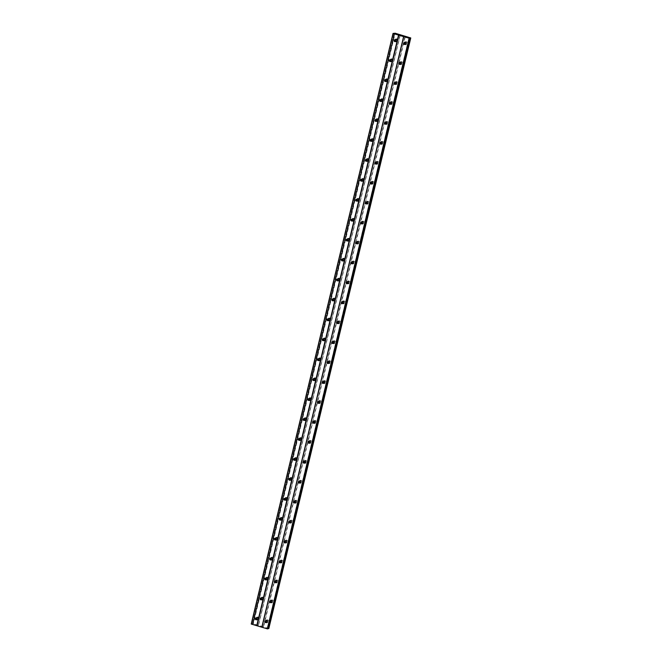 <?xml version="1.0" encoding="UTF-8"?>
<svg xmlns="http://www.w3.org/2000/svg" width="662" height="662" viewBox="0 0 662 662"><rect width="100%" height="100%" fill="white"/><g stroke="black" fill="none" stroke-linecap="round" stroke-linejoin="round"><path stroke-width="0.5" stroke-dasharray="3.31 2.48" d="M266.232 622.313A0.91 0.852 -104.3 0 0 267.299 621.701A0.91 0.852 -104.3 0 0 265.851 620.807M405.036 44.172A0.91 0.852 -104.3 0 0 406.104 43.56A0.91 0.852 -104.3 0 0 404.647 42.666M400.245 64.115A0.91 0.852 -104.3 0 0 401.313 63.494A0.91 0.852 -104.3 0 0 399.865 62.6M395.462 84.049A0.91 0.852 -104.3 0 0 396.53 83.429A0.91 0.852 -104.3 0 0 395.073 82.535M390.671 103.984A0.91 0.852 -104.3 0 0 391.738 103.363A0.91 0.852 -104.3 0 0 390.29 102.469M385.888 123.918A0.91 0.852 -104.3 0 0 386.956 123.297A0.91 0.852 -104.3 0 0 385.499 122.412M381.105 143.853A0.91 0.852 -104.3 0 0 382.173 143.24A0.91 0.852 -104.3 0 0 380.716 142.347M376.314 163.787A0.91 0.852 -104.3 0 0 377.381 163.175A0.91 0.852 -104.3 0 0 375.933 162.281M371.531 183.73A0.91 0.852 -104.3 0 0 372.598 183.109A0.91 0.852 -104.3 0 0 371.142 182.215M366.748 203.664A0.91 0.852 -104.3 0 0 367.807 203.044A0.91 0.852 -104.3 0 0 366.359 202.15M361.957 223.599A0.91 0.852 -104.3 0 0 363.024 222.978A0.91 0.852 -104.3 0 0 361.576 222.084M357.174 243.533A0.91 0.852 -104.3 0 0 358.241 242.913A0.91 0.852 -104.3 0 0 356.785 242.027M352.383 263.468A0.91 0.852 -104.3 0 0 353.45 262.855A0.91 0.852 -104.3 0 0 352.002 261.962M347.6 283.41A0.91 0.852 -104.3 0 0 348.667 282.79A0.91 0.852 -104.3 0 0 347.211 281.896M342.817 303.345A0.91 0.852 -104.3 0 0 343.884 302.724A0.91 0.852 -104.3 0 0 342.428 301.831M338.025 323.279A0.91 0.852 -104.3 0 0 339.093 322.659A0.91 0.852 -104.3 0 0 337.645 321.765M333.243 343.214A0.91 0.852 -104.3 0 0 334.31 342.593A0.91 0.852 -104.3 0 0 332.854 341.7M328.451 363.148A0.91 0.852 -104.3 0 0 329.519 362.536A0.91 0.852 -104.3 0 0 328.071 361.642M323.668 383.083A0.91 0.852 -104.3 0 0 324.736 382.471A0.91 0.852 -104.3 0 0 323.279 381.577M318.885 403.026A0.91 0.852 -104.3 0 0 319.953 402.405A0.91 0.852 -104.3 0 0 318.496 401.511M314.094 422.96A0.91 0.852 -104.3 0 0 315.162 422.339A0.91 0.852 -104.3 0 0 313.714 421.446M309.311 442.895A0.91 0.852 -104.3 0 0 310.379 442.274A0.91 0.852 -104.3 0 0 308.922 441.38M304.52 462.829A0.91 0.852 -104.3 0 0 305.587 462.208A0.91 0.852 -104.3 0 0 304.139 461.315M299.737 482.763A0.91 0.852 -104.3 0 0 300.805 482.151A0.91 0.852 -104.3 0 0 299.348 481.257M294.954 502.698A0.91 0.852 -104.3 0 0 296.022 502.086A0.91 0.852 -104.3 0 0 294.565 501.192M290.163 522.641A0.91 0.852 -104.3 0 0 291.23 522.02A0.91 0.852 -104.3 0 0 289.782 521.126M285.38 542.575A0.91 0.852 -104.3 0 0 286.447 541.955A0.91 0.852 -104.3 0 0 284.991 541.061M280.589 562.51A0.91 0.852 -104.3 0 0 281.656 561.889A0.91 0.852 -104.3 0 0 280.208 560.995M275.806 582.444A0.91 0.852 -104.3 0 0 276.873 581.824A0.91 0.852 -104.3 0 0 275.417 580.938M271.023 602.379A0.91 0.852 -104.3 0 0 272.09 601.766A0.91 0.852 -104.3 0 0 270.634 600.873M256.409 618.018A1.432 1.341 75.7 0 1 257.361 617.05A1.432 1.341 75.7 0 1 259.024 618.829A1.432 1.341 75.7 0 1 256.773 619.425M258.254 619.02A1.432 1.341 75.7 0 1 257.303 620.021A1.432 1.341 75.7 0 1 255.64 618.25A1.432 1.341 75.7 0 1 256.591 617.249A1.432 1.341 75.7 0 1 258.254 619.02M395.214 39.877A1.432 1.341 75.7 0 1 396.157 38.909A1.432 1.341 75.7 0 1 397.821 40.688A1.432 1.341 75.7 0 1 395.57 41.284M397.051 40.879A1.432 1.341 75.7 0 1 396.099 41.88A1.432 1.341 75.7 0 1 394.436 40.109A1.432 1.341 75.7 0 1 395.388 39.108A1.432 1.341 75.7 0 1 397.051 40.879M390.423 59.82A1.432 1.341 75.7 0 1 391.374 58.852A1.432 1.341 75.7 0 1 393.038 60.623A1.432 1.341 75.7 0 1 390.787 61.227M392.268 60.813A1.432 1.341 75.7 0 1 391.316 61.814A1.432 1.341 75.7 0 1 389.653 60.043A1.432 1.341 75.7 0 1 390.605 59.042A1.432 1.341 75.7 0 1 392.268 60.813M385.64 79.754A1.432 1.341 75.7 0 1 386.591 78.786A1.432 1.341 75.7 0 1 388.255 80.557A1.432 1.341 75.7 0 1 385.996 81.161M387.485 80.756A1.432 1.341 75.7 0 1 386.525 81.749A1.432 1.341 75.7 0 1 384.862 79.978A1.432 1.341 75.7 0 1 385.822 78.977A1.432 1.341 75.7 0 1 387.485 80.756M380.857 99.689A1.432 1.341 75.7 0 1 381.8 98.721A1.432 1.341 75.7 0 1 383.464 100.492A1.432 1.341 75.7 0 1 381.213 101.096M382.694 100.69A1.432 1.341 75.7 0 1 381.742 101.683A1.432 1.341 75.7 0 1 380.079 99.912A1.432 1.341 75.7 0 1 381.031 98.919A1.432 1.341 75.7 0 1 382.694 100.69M376.066 119.623A1.432 1.341 75.7 0 1 377.017 118.655A1.432 1.341 75.7 0 1 378.681 120.426A1.432 1.341 75.7 0 1 376.43 121.03M377.911 120.625A1.432 1.341 75.7 0 1 376.951 121.618A1.432 1.341 75.7 0 1 375.288 119.847A1.432 1.341 75.7 0 1 376.248 118.854A1.432 1.341 75.7 0 1 377.911 120.625M371.283 139.558A1.432 1.341 75.7 0 1 372.226 138.59A1.432 1.341 75.7 0 1 373.889 140.361A1.432 1.341 75.7 0 1 371.639 140.965M373.12 140.559A1.432 1.341 75.7 0 1 372.168 141.56A1.432 1.341 75.7 0 1 370.505 139.781A1.432 1.341 75.7 0 1 371.465 138.788A1.432 1.341 75.7 0 1 373.12 140.559M366.491 159.492A1.432 1.341 75.7 0 1 367.443 158.524A1.432 1.341 75.7 0 1 369.106 160.303A1.432 1.341 75.7 0 1 366.856 160.899M368.337 160.494A1.432 1.341 75.7 0 1 367.385 161.495A1.432 1.341 75.7 0 1 365.722 159.724A1.432 1.341 75.7 0 1 366.674 158.723A1.432 1.341 75.7 0 1 368.337 160.494M361.709 179.435A1.432 1.341 75.7 0 1 362.66 178.467A1.432 1.341 75.7 0 1 364.323 180.238A1.432 1.341 75.7 0 1 362.064 180.842M363.554 180.428A1.432 1.341 75.7 0 1 362.594 181.429A1.432 1.341 75.7 0 1 360.931 179.659A1.432 1.341 75.7 0 1 361.891 178.657A1.432 1.341 75.7 0 1 363.554 180.428M356.926 199.37A1.432 1.341 75.7 0 1 357.869 198.401A1.432 1.341 75.7 0 1 359.532 200.172A1.432 1.341 75.7 0 1 357.281 200.776M358.763 200.371A1.432 1.341 75.7 0 1 357.811 201.364A1.432 1.341 75.7 0 1 356.148 199.593A1.432 1.341 75.7 0 1 357.099 198.592A1.432 1.341 75.7 0 1 358.763 200.371M352.134 219.304A1.432 1.341 75.7 0 1 353.086 218.336A1.432 1.341 75.7 0 1 354.749 220.107A1.432 1.341 75.7 0 1 352.498 220.711M353.98 220.305A1.432 1.341 75.7 0 1 353.02 221.298A1.432 1.341 75.7 0 1 351.357 219.527A1.432 1.341 75.7 0 1 352.316 218.534A1.432 1.341 75.7 0 1 353.98 220.305M347.351 239.239A1.432 1.341 75.7 0 1 348.295 238.27A1.432 1.341 75.7 0 1 349.958 240.041A1.432 1.341 75.7 0 1 347.707 240.645M349.197 240.24A1.432 1.341 75.7 0 1 348.237 241.241A1.432 1.341 75.7 0 1 346.574 239.462A1.432 1.341 75.7 0 1 347.533 238.469A1.432 1.341 75.7 0 1 349.197 240.24M342.56 259.173A1.432 1.341 75.7 0 1 343.512 258.205A1.432 1.341 75.7 0 1 345.175 259.976A1.432 1.341 75.7 0 1 342.924 260.58M344.406 260.174A1.432 1.341 75.7 0 1 343.454 261.176A1.432 1.341 75.7 0 1 341.791 259.405A1.432 1.341 75.7 0 1 342.742 258.403A1.432 1.341 75.7 0 1 344.406 260.174M337.777 279.107A1.432 1.341 75.7 0 1 338.729 278.139A1.432 1.341 75.7 0 1 340.392 279.918A1.432 1.341 75.7 0 1 338.133 280.514M339.623 280.109A1.432 1.341 75.7 0 1 338.663 281.11A1.432 1.341 75.7 0 1 336.999 279.339A1.432 1.341 75.7 0 1 337.959 278.338A1.432 1.341 75.7 0 1 339.623 280.109M332.994 299.05A1.432 1.341 75.7 0 1 333.938 298.082A1.432 1.341 75.7 0 1 335.601 299.853A1.432 1.341 75.7 0 1 333.35 300.457M334.831 300.052A1.432 1.341 75.7 0 1 333.88 301.045A1.432 1.341 75.7 0 1 332.216 299.274A1.432 1.341 75.7 0 1 333.168 298.272A1.432 1.341 75.7 0 1 334.831 300.052M328.203 318.985A1.432 1.341 75.7 0 1 329.155 318.017A1.432 1.341 75.7 0 1 330.818 319.787A1.432 1.341 75.7 0 1 328.567 320.391M330.048 319.986A1.432 1.341 75.7 0 1 329.088 320.979A1.432 1.341 75.7 0 1 327.433 319.208A1.432 1.341 75.7 0 1 328.385 318.207A1.432 1.341 75.7 0 1 330.048 319.986M323.42 338.919A1.432 1.341 75.7 0 1 324.363 337.951A1.432 1.341 75.7 0 1 326.027 339.722A1.432 1.341 75.7 0 1 323.776 340.326M325.265 339.92A1.432 1.341 75.7 0 1 324.306 340.913A1.432 1.341 75.7 0 1 322.642 339.143A1.432 1.341 75.7 0 1 323.602 338.15A1.432 1.341 75.7 0 1 325.265 339.92M318.629 358.854A1.432 1.341 75.7 0 1 319.58 357.885A1.432 1.341 75.7 0 1 321.244 359.656A1.432 1.341 75.7 0 1 318.993 360.26M320.474 359.855A1.432 1.341 75.7 0 1 319.523 360.856A1.432 1.341 75.7 0 1 317.859 359.077A1.432 1.341 75.7 0 1 318.811 358.084A1.432 1.341 75.7 0 1 320.474 359.855M313.846 378.788A1.432 1.341 75.7 0 1 314.798 377.82A1.432 1.341 75.7 0 1 316.461 379.591A1.432 1.341 75.7 0 1 314.202 380.195M315.691 379.789A1.432 1.341 75.7 0 1 314.731 380.791A1.432 1.341 75.7 0 1 313.068 379.02A1.432 1.341 75.7 0 1 314.028 378.019A1.432 1.341 75.7 0 1 315.691 379.789M309.063 398.723A1.432 1.341 75.7 0 1 310.006 397.754A1.432 1.341 75.7 0 1 311.67 399.534A1.432 1.341 75.7 0 1 309.419 400.129M310.9 399.724A1.432 1.341 75.7 0 1 309.948 400.725A1.432 1.341 75.7 0 1 308.285 398.954A1.432 1.341 75.7 0 1 309.237 397.953A1.432 1.341 75.7 0 1 310.9 399.724M304.272 418.665A1.432 1.341 75.7 0 1 305.223 417.697A1.432 1.341 75.7 0 1 306.887 419.468A1.432 1.341 75.7 0 1 304.636 420.072M306.117 419.667A1.432 1.341 75.7 0 1 305.165 420.66A1.432 1.341 75.7 0 1 303.502 418.889A1.432 1.341 75.7 0 1 304.454 417.887A1.432 1.341 75.7 0 1 306.117 419.667M299.489 438.6A1.432 1.341 75.7 0 1 300.44 437.632A1.432 1.341 75.7 0 1 302.095 439.403A1.432 1.341 75.7 0 1 299.845 440.007M301.334 439.601A1.432 1.341 75.7 0 1 300.374 440.594A1.432 1.341 75.7 0 1 298.711 438.823A1.432 1.341 75.7 0 1 299.671 437.83A1.432 1.341 75.7 0 1 301.334 439.601M294.706 458.534A1.432 1.341 75.7 0 1 295.649 457.566A1.432 1.341 75.7 0 1 297.312 459.337A1.432 1.341 75.7 0 1 295.062 459.941M296.543 459.536A1.432 1.341 75.7 0 1 295.591 460.529A1.432 1.341 75.7 0 1 293.928 458.758A1.432 1.341 75.7 0 1 294.88 457.765A1.432 1.341 75.7 0 1 296.543 459.536M289.915 478.469A1.432 1.341 75.7 0 1 290.866 477.501A1.432 1.341 75.7 0 1 292.53 479.271A1.432 1.341 75.7 0 1 290.279 479.876M291.76 479.47A1.432 1.341 75.7 0 1 290.8 480.471A1.432 1.341 75.7 0 1 289.137 478.692A1.432 1.341 75.7 0 1 290.097 477.699A1.432 1.341 75.7 0 1 291.76 479.47M285.132 498.403A1.432 1.341 75.7 0 1 286.075 497.435A1.432 1.341 75.7 0 1 287.738 499.214A1.432 1.341 75.7 0 1 285.488 499.81M286.969 499.405A1.432 1.341 75.7 0 1 286.017 500.406A1.432 1.341 75.7 0 1 284.354 498.635A1.432 1.341 75.7 0 1 285.305 497.634A1.432 1.341 75.7 0 1 286.969 499.405M280.34 518.346A1.432 1.341 75.7 0 1 281.292 517.378A1.432 1.341 75.7 0 1 282.955 519.149A1.432 1.341 75.7 0 1 280.705 519.753M282.186 519.339A1.432 1.341 75.7 0 1 281.234 520.34A1.432 1.341 75.7 0 1 279.571 518.569A1.432 1.341 75.7 0 1 280.522 517.568A1.432 1.341 75.7 0 1 282.186 519.339M275.558 538.28A1.432 1.341 75.7 0 1 276.509 537.312A1.432 1.341 75.7 0 1 278.172 539.083A1.432 1.341 75.7 0 1 275.913 539.687M277.403 539.282A1.432 1.341 75.7 0 1 276.443 540.275A1.432 1.341 75.7 0 1 274.78 538.504A1.432 1.341 75.7 0 1 275.74 537.503A1.432 1.341 75.7 0 1 277.403 539.282M270.775 558.215A1.432 1.341 75.7 0 1 271.718 557.247A1.432 1.341 75.7 0 1 273.381 559.018A1.432 1.341 75.7 0 1 271.13 559.622M272.612 559.216A1.432 1.341 75.7 0 1 271.66 560.209A1.432 1.341 75.7 0 1 269.997 558.438A1.432 1.341 75.7 0 1 270.948 557.445A1.432 1.341 75.7 0 1 272.612 559.216M265.983 578.149A1.432 1.341 75.7 0 1 266.935 577.181A1.432 1.341 75.7 0 1 268.598 578.952A1.432 1.341 75.7 0 1 266.347 579.556M267.829 579.151A1.432 1.341 75.7 0 1 266.869 580.144A1.432 1.341 75.7 0 1 265.205 578.373A1.432 1.341 75.7 0 1 266.165 577.38A1.432 1.341 75.7 0 1 267.829 579.151M261.2 598.084A1.432 1.341 75.7 0 1 262.144 597.116A1.432 1.341 75.7 0 1 263.807 598.887A1.432 1.341 75.7 0 1 261.556 599.491M263.037 599.085A1.432 1.341 75.7 0 1 262.086 600.086A1.432 1.341 75.7 0 1 260.423 598.307A1.432 1.341 75.7 0 1 261.382 597.314A1.432 1.341 75.7 0 1 263.037 599.085M265.934 620.84A1.432 1.341 75.7 0 1 266.885 619.872A1.432 1.341 75.7 0 1 268.549 621.643A1.432 1.341 75.7 0 1 266.29 622.247M267.779 621.841A1.432 1.341 75.7 0 1 266.819 622.834A1.432 1.341 75.7 0 1 265.156 621.064A1.432 1.341 75.7 0 1 266.116 620.071A1.432 1.341 75.7 0 1 267.779 621.841M404.73 42.699A1.432 1.341 75.7 0 1 405.682 41.731A1.432 1.341 75.7 0 1 407.345 43.502A1.432 1.341 75.7 0 1 405.094 44.106M406.576 43.7A1.432 1.341 75.7 0 1 405.624 44.693A1.432 1.341 75.7 0 1 403.961 42.922A1.432 1.341 75.7 0 1 404.912 41.929A1.432 1.341 75.7 0 1 406.576 43.7M399.947 62.633A1.432 1.341 75.7 0 1 400.899 61.665A1.432 1.341 75.7 0 1 402.562 63.436A1.432 1.341 75.7 0 1 400.303 64.04M401.793 63.635A1.432 1.341 75.7 0 1 400.833 64.628A1.432 1.341 75.7 0 1 399.169 62.857A1.432 1.341 75.7 0 1 400.129 61.864A1.432 1.341 75.7 0 1 401.793 63.635M395.164 82.568A1.432 1.341 75.7 0 1 396.108 81.6A1.432 1.341 75.7 0 1 397.771 83.371A1.432 1.341 75.7 0 1 395.52 83.975M397.001 83.569A1.432 1.341 75.7 0 1 396.05 84.571A1.432 1.341 75.7 0 1 394.387 82.791A1.432 1.341 75.7 0 1 395.338 81.798A1.432 1.341 75.7 0 1 397.001 83.569M390.373 102.502A1.432 1.341 75.7 0 1 391.325 101.534A1.432 1.341 75.7 0 1 392.988 103.313A1.432 1.341 75.7 0 1 390.737 103.909M392.218 103.504A1.432 1.341 75.7 0 1 391.259 104.505A1.432 1.341 75.7 0 1 389.604 102.734A1.432 1.341 75.7 0 1 390.555 101.733A1.432 1.341 75.7 0 1 392.218 103.504M385.59 122.445A1.432 1.341 75.7 0 1 386.534 121.477A1.432 1.341 75.7 0 1 388.197 123.248A1.432 1.341 75.7 0 1 385.946 123.852M387.435 123.438A1.432 1.341 75.7 0 1 386.476 124.439A1.432 1.341 75.7 0 1 384.812 122.669A1.432 1.341 75.7 0 1 385.772 121.667A1.432 1.341 75.7 0 1 387.435 123.438M380.799 142.38A1.432 1.341 75.7 0 1 381.751 141.411A1.432 1.341 75.7 0 1 383.414 143.182A1.432 1.341 75.7 0 1 381.163 143.786M382.644 143.381A1.432 1.341 75.7 0 1 381.693 144.374A1.432 1.341 75.7 0 1 380.029 142.603A1.432 1.341 75.7 0 1 380.981 141.602A1.432 1.341 75.7 0 1 382.644 143.381M376.016 162.314A1.432 1.341 75.7 0 1 376.968 161.346A1.432 1.341 75.7 0 1 378.631 163.117A1.432 1.341 75.7 0 1 376.372 163.721M377.861 163.315A1.432 1.341 75.7 0 1 376.901 164.308A1.432 1.341 75.7 0 1 375.238 162.538A1.432 1.341 75.7 0 1 376.198 161.545A1.432 1.341 75.7 0 1 377.861 163.315M371.233 182.249A1.432 1.341 75.7 0 1 372.176 181.28A1.432 1.341 75.7 0 1 373.84 183.051A1.432 1.341 75.7 0 1 371.589 183.655M373.07 183.25A1.432 1.341 75.7 0 1 372.118 184.251A1.432 1.341 75.7 0 1 370.455 182.472A1.432 1.341 75.7 0 1 371.407 181.479A1.432 1.341 75.7 0 1 373.07 183.25M366.442 202.183A1.432 1.341 75.7 0 1 367.393 201.215A1.432 1.341 75.7 0 1 369.057 202.986A1.432 1.341 75.7 0 1 366.806 203.59M368.287 203.184A1.432 1.341 75.7 0 1 367.336 204.186A1.432 1.341 75.7 0 1 365.672 202.415A1.432 1.341 75.7 0 1 366.624 201.413A1.432 1.341 75.7 0 1 368.287 203.184M361.659 222.118A1.432 1.341 75.7 0 1 362.611 221.149A1.432 1.341 75.7 0 1 364.265 222.928A1.432 1.341 75.7 0 1 362.015 223.524M363.504 223.119A1.432 1.341 75.7 0 1 362.544 224.12A1.432 1.341 75.7 0 1 360.881 222.349A1.432 1.341 75.7 0 1 361.841 221.348A1.432 1.341 75.7 0 1 363.504 223.119M356.876 242.06A1.432 1.341 75.7 0 1 357.819 241.092A1.432 1.341 75.7 0 1 359.483 242.863A1.432 1.341 75.7 0 1 357.232 243.467M358.713 243.062A1.432 1.341 75.7 0 1 357.761 244.055A1.432 1.341 75.7 0 1 356.098 242.284A1.432 1.341 75.7 0 1 357.05 241.282A1.432 1.341 75.7 0 1 358.713 243.062M352.085 261.995A1.432 1.341 75.7 0 1 353.036 261.027A1.432 1.341 75.7 0 1 354.7 262.797A1.432 1.341 75.7 0 1 352.449 263.402M353.93 262.996A1.432 1.341 75.7 0 1 352.97 263.989A1.432 1.341 75.7 0 1 351.307 262.218A1.432 1.341 75.7 0 1 352.267 261.225A1.432 1.341 75.7 0 1 353.93 262.996M347.302 281.929A1.432 1.341 75.7 0 1 348.245 280.961A1.432 1.341 75.7 0 1 349.908 282.732A1.432 1.341 75.7 0 1 347.658 283.336M349.139 282.931A1.432 1.341 75.7 0 1 348.187 283.924A1.432 1.341 75.7 0 1 346.524 282.153A1.432 1.341 75.7 0 1 347.484 281.16A1.432 1.341 75.7 0 1 349.139 282.931M342.511 301.864A1.432 1.341 75.7 0 1 343.462 300.896A1.432 1.341 75.7 0 1 345.125 302.666A1.432 1.341 75.7 0 1 342.875 303.27M344.356 302.865A1.432 1.341 75.7 0 1 343.404 303.866A1.432 1.341 75.7 0 1 341.741 302.087A1.432 1.341 75.7 0 1 342.693 301.094A1.432 1.341 75.7 0 1 344.356 302.865M337.728 321.798A1.432 1.341 75.7 0 1 338.679 320.83A1.432 1.341 75.7 0 1 340.342 322.601A1.432 1.341 75.7 0 1 338.083 323.205M339.573 322.799A1.432 1.341 75.7 0 1 338.613 323.801A1.432 1.341 75.7 0 1 336.95 322.03A1.432 1.341 75.7 0 1 337.91 321.029A1.432 1.341 75.7 0 1 339.573 322.799M332.945 341.733A1.432 1.341 75.7 0 1 333.888 340.764A1.432 1.341 75.7 0 1 335.551 342.544A1.432 1.341 75.7 0 1 333.3 343.139M334.782 342.734A1.432 1.341 75.7 0 1 333.83 343.735A1.432 1.341 75.7 0 1 332.167 341.964A1.432 1.341 75.7 0 1 333.118 340.963A1.432 1.341 75.7 0 1 334.782 342.734M328.153 361.675A1.432 1.341 75.7 0 1 329.105 360.707A1.432 1.341 75.7 0 1 330.768 362.478A1.432 1.341 75.7 0 1 328.517 363.082M329.999 362.677A1.432 1.341 75.7 0 1 329.039 363.67A1.432 1.341 75.7 0 1 327.376 361.899A1.432 1.341 75.7 0 1 328.335 360.898A1.432 1.341 75.7 0 1 329.999 362.677M323.37 381.61A1.432 1.341 75.7 0 1 324.314 380.642A1.432 1.341 75.7 0 1 325.977 382.413A1.432 1.341 75.7 0 1 323.726 383.017M325.207 382.611A1.432 1.341 75.7 0 1 324.256 383.604A1.432 1.341 75.7 0 1 322.593 381.833A1.432 1.341 75.7 0 1 323.553 380.84A1.432 1.341 75.7 0 1 325.207 382.611M318.579 401.544A1.432 1.341 75.7 0 1 319.531 400.576A1.432 1.341 75.7 0 1 321.194 402.347A1.432 1.341 75.7 0 1 318.943 402.951M320.425 402.546A1.432 1.341 75.7 0 1 319.473 403.539A1.432 1.341 75.7 0 1 317.81 401.768A1.432 1.341 75.7 0 1 318.761 400.775A1.432 1.341 75.7 0 1 320.425 402.546M313.796 421.479A1.432 1.341 75.7 0 1 314.748 420.511A1.432 1.341 75.7 0 1 316.411 422.282A1.432 1.341 75.7 0 1 314.152 422.886M315.642 422.48A1.432 1.341 75.7 0 1 314.682 423.481A1.432 1.341 75.7 0 1 313.018 421.702A1.432 1.341 75.7 0 1 313.978 420.709A1.432 1.341 75.7 0 1 315.642 422.48M309.013 441.413A1.432 1.341 75.7 0 1 309.957 440.445A1.432 1.341 75.7 0 1 311.62 442.224A1.432 1.341 75.7 0 1 309.369 442.82M310.85 442.415A1.432 1.341 75.7 0 1 309.899 443.416A1.432 1.341 75.7 0 1 308.235 441.645A1.432 1.341 75.7 0 1 309.187 440.644A1.432 1.341 75.7 0 1 310.85 442.415M304.222 461.356A1.432 1.341 75.7 0 1 305.174 460.388A1.432 1.341 75.7 0 1 306.837 462.159A1.432 1.341 75.7 0 1 304.586 462.763M306.067 462.349A1.432 1.341 75.7 0 1 305.108 463.35A1.432 1.341 75.7 0 1 303.444 461.579A1.432 1.341 75.7 0 1 304.404 460.578A1.432 1.341 75.7 0 1 306.067 462.349M299.439 481.291A1.432 1.341 75.7 0 1 300.382 480.322A1.432 1.341 75.7 0 1 302.046 482.093A1.432 1.341 75.7 0 1 299.795 482.697M301.284 482.292A1.432 1.341 75.7 0 1 300.325 483.285A1.432 1.341 75.7 0 1 298.661 481.514A1.432 1.341 75.7 0 1 299.621 480.513A1.432 1.341 75.7 0 1 301.284 482.292M294.648 501.225A1.432 1.341 75.7 0 1 295.6 500.257A1.432 1.341 75.7 0 1 297.263 502.028A1.432 1.341 75.7 0 1 295.012 502.632M296.493 502.226A1.432 1.341 75.7 0 1 295.542 503.219A1.432 1.341 75.7 0 1 293.878 501.448A1.432 1.341 75.7 0 1 294.83 500.455A1.432 1.341 75.7 0 1 296.493 502.226M289.865 521.159A1.432 1.341 75.7 0 1 290.817 520.191A1.432 1.341 75.7 0 1 292.48 521.962A1.432 1.341 75.7 0 1 290.221 522.566M291.71 522.161A1.432 1.341 75.7 0 1 290.75 523.154A1.432 1.341 75.7 0 1 289.087 521.383A1.432 1.341 75.7 0 1 290.047 520.39A1.432 1.341 75.7 0 1 291.71 522.161M285.082 541.094A1.432 1.341 75.7 0 1 286.025 540.126A1.432 1.341 75.7 0 1 287.689 541.897A1.432 1.341 75.7 0 1 285.438 542.501M286.919 542.095A1.432 1.341 75.7 0 1 285.967 543.097A1.432 1.341 75.7 0 1 284.304 541.317A1.432 1.341 75.7 0 1 285.256 540.324A1.432 1.341 75.7 0 1 286.919 542.095M280.291 561.028A1.432 1.341 75.7 0 1 281.242 560.06A1.432 1.341 75.7 0 1 282.906 561.839A1.432 1.341 75.7 0 1 280.655 562.435M282.136 562.03A1.432 1.341 75.7 0 1 281.176 563.031A1.432 1.341 75.7 0 1 279.521 561.26A1.432 1.341 75.7 0 1 280.473 560.259A1.432 1.341 75.7 0 1 282.136 562.03M275.508 580.971A1.432 1.341 75.7 0 1 276.451 580.003A1.432 1.341 75.7 0 1 278.114 581.774A1.432 1.341 75.7 0 1 275.864 582.378M277.353 581.964A1.432 1.341 75.7 0 1 276.393 582.965A1.432 1.341 75.7 0 1 274.73 581.195A1.432 1.341 75.7 0 1 275.69 580.193A1.432 1.341 75.7 0 1 277.353 581.964M270.717 600.906A1.432 1.341 75.7 0 1 271.668 599.938A1.432 1.341 75.7 0 1 273.332 601.708A1.432 1.341 75.7 0 1 271.081 602.312M272.562 601.907A1.432 1.341 75.7 0 1 271.61 602.9A1.432 1.341 75.7 0 1 269.947 601.129A1.432 1.341 75.7 0 1 270.899 600.128A1.432 1.341 75.7 0 1 272.562 601.907M256.715 619.5A0.91 0.852 -104.3 0 0 257.783 618.879A0.91 0.852 -104.3 0 0 256.326 617.985M395.512 41.358A0.91 0.852 -104.3 0 0 396.579 40.738A0.91 0.852 -104.3 0 0 395.123 39.844M390.729 61.293A0.91 0.852 -104.3 0 0 391.796 60.672A0.91 0.852 -104.3 0 0 390.34 59.779M385.938 81.227A0.91 0.852 -104.3 0 0 387.005 80.615A0.91 0.852 -104.3 0 0 385.557 79.721M381.155 101.162A0.91 0.852 -104.3 0 0 382.222 100.55A0.91 0.852 -104.3 0 0 380.766 99.656M376.364 121.105A0.91 0.852 -104.3 0 0 377.431 120.484A0.91 0.852 -104.3 0 0 375.983 119.59M371.581 141.039A0.91 0.852 -104.3 0 0 372.648 140.418A0.91 0.852 -104.3 0 0 371.192 139.525M366.798 160.974A0.91 0.852 -104.3 0 0 367.865 160.353A0.91 0.852 -104.3 0 0 366.409 159.459M362.006 180.908A0.91 0.852 -104.3 0 0 363.074 180.287A0.91 0.852 -104.3 0 0 361.626 179.402M357.223 200.843A0.91 0.852 -104.3 0 0 358.291 200.23A0.91 0.852 -104.3 0 0 356.835 199.336M352.432 220.777A0.91 0.852 -104.3 0 0 353.5 220.165A0.91 0.852 -104.3 0 0 352.052 219.271M347.649 240.72A0.91 0.852 -104.3 0 0 348.717 240.099A0.91 0.852 -104.3 0 0 347.26 239.205M342.866 260.654A0.91 0.852 -104.3 0 0 343.934 260.034A0.91 0.852 -104.3 0 0 342.477 259.14M338.075 280.589A0.91 0.852 -104.3 0 0 339.143 279.968A0.91 0.852 -104.3 0 0 337.694 279.074M333.292 300.523A0.91 0.852 -104.3 0 0 334.36 299.903A0.91 0.852 -104.3 0 0 332.903 299.017M328.501 320.458A0.91 0.852 -104.3 0 0 329.568 319.845A0.91 0.852 -104.3 0 0 328.12 318.952M323.718 340.4A0.91 0.852 -104.3 0 0 324.785 339.78A0.91 0.852 -104.3 0 0 323.329 338.886M318.935 360.335A0.91 0.852 -104.3 0 0 320.003 359.714A0.91 0.852 -104.3 0 0 318.546 358.821M314.144 380.269A0.91 0.852 -104.3 0 0 315.211 379.649A0.91 0.852 -104.3 0 0 313.763 378.755M309.361 400.204A0.91 0.852 -104.3 0 0 310.428 399.583A0.91 0.852 -104.3 0 0 308.972 398.69M304.578 420.138A0.91 0.852 -104.3 0 0 305.637 419.526A0.91 0.852 -104.3 0 0 304.189 418.632M299.787 440.073A0.91 0.852 -104.3 0 0 300.854 439.46A0.91 0.852 -104.3 0 0 299.398 438.567M295.004 460.016A0.91 0.852 -104.3 0 0 296.071 459.395A0.91 0.852 -104.3 0 0 294.615 458.501M290.213 479.95A0.91 0.852 -104.3 0 0 291.28 479.329A0.91 0.852 -104.3 0 0 289.832 478.436M285.43 499.884A0.91 0.852 -104.3 0 0 286.497 499.264A0.91 0.852 -104.3 0 0 285.041 498.37M280.647 519.819A0.91 0.852 -104.3 0 0 281.714 519.198A0.91 0.852 -104.3 0 0 280.258 518.305M275.855 539.753A0.91 0.852 -104.3 0 0 276.923 539.141A0.91 0.852 -104.3 0 0 275.475 538.247M271.072 559.688A0.91 0.852 -104.3 0 0 272.14 559.076A0.91 0.852 -104.3 0 0 270.684 558.182M266.281 579.631A0.91 0.852 -104.3 0 0 267.349 579.01A0.91 0.852 -104.3 0 0 265.901 578.116M261.498 599.565A0.91 0.852 -104.3 0 0 262.566 598.944A0.91 0.852 -104.3 0 0 261.109 598.051M251.229 624.043L253.356 623.819L395.148 33.224M268.979 628.561L253.356 623.819M267.911 628.834L267.158 628.503L267.994 628.486M394.08 33.539L252.379 623.745M252.553 623.703L394.345 33.1M394.444 33.117L252.652 623.72M258.362 625.3L400.154 34.697M400.303 34.796L258.511 625.391M263.277 626.806L405.07 36.203M405.392 36.253L263.6 626.856M268.598 628.329L410.382 37.767M268.929 628.536L410.721 37.933M267.514 628.412L409.248 38.04M267.158 628.503L408.942 37.899M251.486 623.976L393.278 33.373M252.636 624.208L394.428 33.605M252.992 624.117L394.784 33.514M394.569 33.357L252.776 623.96L394.502 33.588M252.429 623.778L394.13 33.547M265.843 622.553L266.695 622.33M404.639 44.412L405.492 44.188M399.856 64.346L400.709 64.131M395.065 84.281L395.917 84.066M390.282 104.215L391.134 104M385.491 124.15L386.351 123.935M380.708 144.093L381.56 143.869M375.925 164.027L376.777 163.804M371.134 183.962L371.986 183.746M366.351 203.896L367.203 203.681M361.56 223.83L362.42 223.615M356.777 243.773L357.629 243.55M351.994 263.708L352.846 263.484M347.202 283.642L348.055 283.427M342.42 303.577L343.272 303.362M337.628 323.511L338.489 323.296M332.845 343.446L333.698 343.23M328.062 363.388L328.915 363.165M323.271 383.323L324.123 383.099M318.488 403.257L319.341 403.042M313.705 423.192L314.558 422.977M308.914 443.126L309.766 442.911M304.131 463.061L304.983 462.846M299.34 483.003L300.2 482.78M294.557 502.938L295.409 502.715M289.774 522.872L290.626 522.657M284.983 542.807L285.835 542.592M280.2 562.741L281.052 562.526M275.409 582.676L276.269 582.461M270.626 602.619L271.478 602.395M257.303 620.021L258.064 619.822M396.099 41.88L396.869 41.681M391.316 61.814L392.078 61.616M386.525 81.749L387.295 81.55M381.742 101.683L382.512 101.493M376.951 121.618L377.721 121.427M372.168 141.56L372.938 141.362M367.385 161.495L368.146 161.296M362.594 181.429L363.364 181.231M357.811 201.364L358.581 201.165M353.02 221.298L353.789 221.108M348.237 241.241L349.006 241.042M343.454 261.176L344.215 260.977M338.663 281.11L339.432 280.911M333.88 301.045L334.649 300.846M329.088 320.979L329.858 320.789M324.306 340.913L325.075 340.723M319.523 360.856L320.292 360.658M314.731 380.791L315.501 380.592M309.948 400.725L310.718 400.527M305.165 420.66L305.927 420.461M300.374 440.594L301.144 440.404M295.591 460.529L296.361 460.338M290.8 480.471L291.57 480.273M286.017 500.406L286.787 500.207M281.234 520.34L281.995 520.142M276.443 540.275L277.212 540.076M271.66 560.209L272.43 560.019M266.869 580.144L267.638 579.953M262.086 600.086L262.855 599.888M266.819 622.834L267.589 622.644M405.624 44.693L406.394 44.503M400.833 64.628L401.602 64.437M396.05 84.571L396.819 84.372M391.259 104.505L392.028 104.306M386.476 124.439L387.245 124.241M381.693 144.374L382.462 144.175M376.901 164.308L377.671 164.118M372.118 184.251L372.888 184.053M367.336 204.186L368.097 203.987M362.544 224.12L363.314 223.922M357.761 244.055L358.531 243.856M352.97 263.989L353.74 263.799M348.187 283.924L348.957 283.733M343.404 303.866L344.166 303.668M338.613 323.801L339.383 323.602M333.83 343.735L334.6 343.537M329.039 363.67L329.808 363.471M324.256 383.604L325.025 383.414M319.473 403.539L320.234 403.348M314.682 423.481L315.451 423.283M309.899 443.416L310.668 443.217M305.108 463.35L305.877 463.152M300.325 483.285L301.094 483.086M295.542 503.219L296.311 503.029M290.75 523.154L291.52 522.963M285.967 543.097L286.737 542.898M281.176 563.031L281.946 562.832M276.393 582.965L277.163 582.767M271.61 602.9L272.38 602.701M256.318 619.731L257.17 619.516M395.115 41.59L395.967 41.375M390.332 61.525L391.184 61.309M385.541 81.467L386.401 81.244M380.758 101.402L381.61 101.178M375.975 121.336L376.827 121.121M371.183 141.271L372.036 141.056M366.4 161.205L367.253 160.99M361.609 181.14L362.47 180.925M356.826 201.083L357.679 200.859M352.043 221.017L352.896 220.794M347.252 240.951L348.104 240.736M342.469 260.886L343.321 260.671M337.686 280.82L338.539 280.605M332.895 300.763L333.747 300.54M328.112 320.698L328.964 320.474M323.321 340.632L324.181 340.417M318.538 360.567L319.39 360.351M313.755 380.501L314.607 380.286M308.964 400.436L309.816 400.22M304.181 420.378L305.033 420.155M299.389 440.313L300.25 440.089M294.607 460.247L295.459 460.032M289.824 480.182L290.676 479.967M285.032 500.116L285.885 499.901M280.249 520.051L281.102 519.836M275.458 539.993L276.319 539.77M270.675 559.928L271.528 559.704M265.892 579.862L266.745 579.647M261.101 599.797L261.953 599.582M265.388 620.791L266.24 620.567M404.192 42.649L405.045 42.426M399.401 62.584L400.253 62.369M394.618 82.518L395.471 82.303M389.827 102.453L390.688 102.238M385.044 122.387L385.896 122.172M380.261 142.33L381.113 142.107M375.47 162.264L376.322 162.041M370.687 182.199L371.539 181.984M365.896 202.133L366.756 201.918M361.113 222.068L361.965 221.853M356.33 242.011L357.182 241.787M351.539 261.945L352.391 261.722M346.756 281.88L347.608 281.664M341.964 301.814L342.825 301.599M337.181 321.749L338.034 321.533M332.398 341.683L333.251 341.468M327.607 361.626L328.46 361.402M322.824 381.56L323.677 381.337M318.041 401.495L318.894 401.28M313.25 421.429L314.102 421.214M308.467 441.364L309.32 441.149M303.676 461.298L304.537 461.083M298.893 481.241L299.745 481.017M294.11 501.175L294.962 500.952M289.319 521.11L290.171 520.895M284.536 541.044L285.388 540.829M279.745 560.979L280.605 560.764M274.962 580.913L275.814 580.698M270.179 600.856L271.031 600.633M268.582 628.354L410.374 37.751M256.591 617.249L257.361 617.05M395.388 39.108L396.157 38.909M390.605 59.042L391.374 58.852M385.822 78.977L386.591 78.786M381.031 98.919L381.8 98.721M376.248 118.854L377.017 118.655M371.465 138.788L372.226 138.59M366.674 158.723L367.443 158.524M361.891 178.657L362.66 178.467M357.099 198.592L357.869 198.401M352.316 218.534L353.086 218.336M347.533 238.469L348.295 238.27M342.742 258.403L343.512 258.205M337.959 278.338L338.729 278.139M333.168 298.272L333.938 298.082M328.385 318.207L329.155 318.017M323.602 338.15L324.363 337.951M318.811 358.084L319.58 357.885M314.028 378.019L314.798 377.82M309.237 397.953L310.006 397.754M304.454 417.887L305.223 417.697M299.671 437.83L300.44 437.632M294.88 457.765L295.649 457.566M290.097 477.699L290.866 477.501M285.305 497.634L286.075 497.435M280.522 517.568L281.292 517.378M275.74 537.503L276.509 537.312M270.948 557.445L271.718 557.247M266.165 577.38L266.935 577.181M261.382 597.314L262.144 597.116M266.116 620.071L266.885 619.872M404.912 41.929L405.682 41.731M400.129 61.864L400.899 61.665M395.338 81.798L396.108 81.6M390.555 101.733L391.325 101.534M385.772 121.667L386.534 121.477M380.981 141.602L381.751 141.411M376.198 161.545L376.968 161.346M371.407 181.479L372.176 181.28M366.624 201.413L367.393 201.215M361.841 221.348L362.611 221.149M357.05 241.282L357.819 241.092M352.267 261.225L353.036 261.027M347.484 281.16L348.245 280.961M342.693 301.094L343.462 300.896M337.91 321.029L338.679 320.83M333.118 340.963L333.888 340.764M328.335 360.898L329.105 360.707M323.553 380.84L324.314 380.642M318.761 400.775L319.531 400.576M313.978 420.709L314.748 420.511M309.187 440.644L309.957 440.445M304.404 460.578L305.174 460.388M299.621 480.513L300.382 480.322M294.83 500.455L295.6 500.257M290.047 520.39L290.817 520.191M285.256 540.324L286.025 540.126M280.473 560.259L281.242 560.06M275.69 580.193L276.451 580.003M270.899 600.128L271.668 599.938M255.871 617.969L256.724 617.754M394.668 39.828L395.52 39.612M389.877 59.762L390.737 59.547M385.094 79.705L385.946 79.481M380.311 99.639L381.163 99.416M375.519 119.574L376.372 119.359M370.737 139.508L371.589 139.293M365.954 159.443L366.806 159.228M361.162 179.377L362.015 179.162M356.379 199.32L357.232 199.096M351.588 219.254L352.449 219.031M346.805 239.189L347.658 238.974M342.022 259.123L342.875 258.908M337.231 279.058L338.083 278.843M332.448 299.001L333.3 298.777M327.657 318.935L328.517 318.712M322.874 338.87L323.726 338.654M318.091 358.804L318.943 358.589M313.3 378.738L314.152 378.523M308.517 398.673L309.369 398.458M303.726 418.616L304.586 418.392M298.943 438.55L299.795 438.327M294.16 458.485L295.012 458.269M289.368 478.419L290.221 478.204M284.586 498.354L285.438 498.138M279.794 518.288L280.655 518.073M275.011 538.231L275.864 538.007M270.228 558.165L271.081 557.942M265.437 578.1L266.29 577.885M260.654 598.034L261.507 597.819"/><path stroke-width="0.99" d="M265.851 620.807A0.91 0.852 -104.3 0 0 266.232 622.313M264.783 621.428A0.91 0.852 -104.3 0 0 265.843 622.553A0.91 0.852 -104.3 0 0 266.447 621.916A0.91 0.852 -104.3 0 0 265.388 620.791A0.91 0.852 -104.3 0 0 264.783 621.428M404.647 42.666A0.91 0.852 -104.3 0 0 405.036 44.172M403.58 43.278A0.91 0.852 -104.3 0 0 404.639 44.412A0.91 0.852 -104.3 0 0 405.243 43.775A0.91 0.852 -104.3 0 0 404.192 42.649A0.91 0.852 -104.3 0 0 403.58 43.278M399.865 62.6A0.91 0.852 -104.3 0 0 400.245 64.115M398.797 63.221A0.91 0.852 -104.3 0 0 399.856 64.346A0.91 0.852 -104.3 0 0 400.46 63.709A0.91 0.852 -104.3 0 0 399.401 62.584A0.91 0.852 -104.3 0 0 398.797 63.221M395.073 82.535A0.91 0.852 -104.3 0 0 395.462 84.049M394.006 83.155A0.91 0.852 -104.3 0 0 395.065 84.281A0.91 0.852 -104.3 0 0 395.677 83.644A0.91 0.852 -104.3 0 0 394.618 82.518A0.91 0.852 -104.3 0 0 394.006 83.155M390.29 102.469A0.91 0.852 -104.3 0 0 390.671 103.984M389.223 103.09A0.91 0.852 -104.3 0 0 390.282 104.215A0.91 0.852 -104.3 0 0 390.886 103.586A0.91 0.852 -104.3 0 0 389.827 102.453A0.91 0.852 -104.3 0 0 389.223 103.09M385.499 122.412A0.91 0.852 -104.3 0 0 385.888 123.918M384.44 123.024A0.91 0.852 -104.3 0 0 385.491 124.15A0.91 0.852 -104.3 0 0 386.103 123.521A0.91 0.852 -104.3 0 0 385.044 122.387A0.91 0.852 -104.3 0 0 384.44 123.024M380.716 142.347A0.91 0.852 -104.3 0 0 381.105 143.853M379.649 142.959A0.91 0.852 -104.3 0 0 380.708 144.093A0.91 0.852 -104.3 0 0 381.312 143.455A0.91 0.852 -104.3 0 0 380.261 142.33A0.91 0.852 -104.3 0 0 379.649 142.959M375.933 162.281A0.91 0.852 -104.3 0 0 376.314 163.787M374.866 162.902A0.91 0.852 -104.3 0 0 375.925 164.027A0.91 0.852 -104.3 0 0 376.529 163.39A0.91 0.852 -104.3 0 0 375.47 162.264A0.91 0.852 -104.3 0 0 374.866 162.902M371.142 182.215A0.91 0.852 -104.3 0 0 371.531 183.73M370.075 182.836A0.91 0.852 -104.3 0 0 371.134 183.962A0.91 0.852 -104.3 0 0 371.746 183.324A0.91 0.852 -104.3 0 0 370.687 182.199A0.91 0.852 -104.3 0 0 370.075 182.836M366.359 202.15A0.91 0.852 -104.3 0 0 366.748 203.664M365.292 202.771A0.91 0.852 -104.3 0 0 366.351 203.896A0.91 0.852 -104.3 0 0 366.955 203.259A0.91 0.852 -104.3 0 0 365.896 202.133A0.91 0.852 -104.3 0 0 365.292 202.771M361.576 222.084A0.91 0.852 -104.3 0 0 361.957 223.599M360.509 222.705A0.91 0.852 -104.3 0 0 361.56 223.83A0.91 0.852 -104.3 0 0 362.172 223.202A0.91 0.852 -104.3 0 0 361.113 222.068A0.91 0.852 -104.3 0 0 360.509 222.705M356.785 242.027A0.91 0.852 -104.3 0 0 357.174 243.533M355.717 242.64A0.91 0.852 -104.3 0 0 356.777 243.773A0.91 0.852 -104.3 0 0 357.389 243.136A0.91 0.852 -104.3 0 0 356.33 242.011A0.91 0.852 -104.3 0 0 355.717 242.64M352.002 261.962A0.91 0.852 -104.3 0 0 352.383 263.468M350.934 262.574A0.91 0.852 -104.3 0 0 351.994 263.708A0.91 0.852 -104.3 0 0 352.598 263.071A0.91 0.852 -104.3 0 0 351.539 261.945A0.91 0.852 -104.3 0 0 350.934 262.574M347.211 281.896A0.91 0.852 -104.3 0 0 347.6 283.41M346.143 282.517A0.91 0.852 -104.3 0 0 347.202 283.642A0.91 0.852 -104.3 0 0 347.815 283.005A0.91 0.852 -104.3 0 0 346.756 281.88A0.91 0.852 -104.3 0 0 346.143 282.517M342.428 301.831A0.91 0.852 -104.3 0 0 342.817 303.345M341.36 302.451A0.91 0.852 -104.3 0 0 342.42 303.577A0.91 0.852 -104.3 0 0 343.024 302.939A0.91 0.852 -104.3 0 0 341.964 301.814A0.91 0.852 -104.3 0 0 341.36 302.451M337.645 321.765A0.91 0.852 -104.3 0 0 338.025 323.279M336.577 322.386A0.91 0.852 -104.3 0 0 337.628 323.511A0.91 0.852 -104.3 0 0 338.241 322.882A0.91 0.852 -104.3 0 0 337.181 321.749A0.91 0.852 -104.3 0 0 336.577 322.386M332.854 341.7A0.91 0.852 -104.3 0 0 333.243 343.214M331.786 342.32A0.91 0.852 -104.3 0 0 332.845 343.446A0.91 0.852 -104.3 0 0 333.458 342.817A0.91 0.852 -104.3 0 0 332.398 341.683A0.91 0.852 -104.3 0 0 331.786 342.32M328.071 361.642A0.91 0.852 -104.3 0 0 328.451 363.148M327.003 362.255A0.91 0.852 -104.3 0 0 328.062 363.388A0.91 0.852 -104.3 0 0 328.666 362.751A0.91 0.852 -104.3 0 0 327.607 361.626A0.91 0.852 -104.3 0 0 327.003 362.255M323.279 381.577A0.91 0.852 -104.3 0 0 323.668 383.083M322.212 382.189A0.91 0.852 -104.3 0 0 323.271 383.323A0.91 0.852 -104.3 0 0 323.883 382.686A0.91 0.852 -104.3 0 0 322.824 381.56A0.91 0.852 -104.3 0 0 322.212 382.189M318.496 401.511A0.91 0.852 -104.3 0 0 318.885 403.026M317.429 402.132A0.91 0.852 -104.3 0 0 318.488 403.257A0.91 0.852 -104.3 0 0 319.092 402.62A0.91 0.852 -104.3 0 0 318.041 401.495A0.91 0.852 -104.3 0 0 317.429 402.132M313.714 421.446A0.91 0.852 -104.3 0 0 314.094 422.96M312.646 422.066A0.91 0.852 -104.3 0 0 313.705 423.192A0.91 0.852 -104.3 0 0 314.309 422.555A0.91 0.852 -104.3 0 0 313.25 421.429A0.91 0.852 -104.3 0 0 312.646 422.066M308.922 441.38A0.91 0.852 -104.3 0 0 309.311 442.895M307.855 442.001A0.91 0.852 -104.3 0 0 308.914 443.126A0.91 0.852 -104.3 0 0 309.526 442.497A0.91 0.852 -104.3 0 0 308.467 441.364A0.91 0.852 -104.3 0 0 307.855 442.001M304.139 461.315A0.91 0.852 -104.3 0 0 304.52 462.829M303.072 461.935A0.91 0.852 -104.3 0 0 304.131 463.061A0.91 0.852 -104.3 0 0 304.735 462.432A0.91 0.852 -104.3 0 0 303.676 461.298A0.91 0.852 -104.3 0 0 303.072 461.935M299.348 481.257A0.91 0.852 -104.3 0 0 299.737 482.763M298.281 481.87A0.91 0.852 -104.3 0 0 299.34 483.003A0.91 0.852 -104.3 0 0 299.952 482.366A0.91 0.852 -104.3 0 0 298.893 481.241A0.91 0.852 -104.3 0 0 298.281 481.87M294.565 501.192A0.91 0.852 -104.3 0 0 294.954 502.698M293.498 501.804A0.91 0.852 -104.3 0 0 294.557 502.938A0.91 0.852 -104.3 0 0 295.161 502.301A0.91 0.852 -104.3 0 0 294.11 501.175A0.91 0.852 -104.3 0 0 293.498 501.804M289.782 521.126A0.91 0.852 -104.3 0 0 290.163 522.641M288.715 521.747A0.91 0.852 -104.3 0 0 289.774 522.872A0.91 0.852 -104.3 0 0 290.378 522.235A0.91 0.852 -104.3 0 0 289.319 521.11A0.91 0.852 -104.3 0 0 288.715 521.747M284.991 541.061A0.91 0.852 -104.3 0 0 285.38 542.575M283.924 541.682A0.91 0.852 -104.3 0 0 284.983 542.807A0.91 0.852 -104.3 0 0 285.595 542.17A0.91 0.852 -104.3 0 0 284.536 541.044A0.91 0.852 -104.3 0 0 283.924 541.682M280.208 560.995A0.91 0.852 -104.3 0 0 280.589 562.51M279.141 561.616A0.91 0.852 -104.3 0 0 280.2 562.741A0.91 0.852 -104.3 0 0 280.804 562.112A0.91 0.852 -104.3 0 0 279.745 560.979A0.91 0.852 -104.3 0 0 279.141 561.616M275.417 580.938A0.91 0.852 -104.3 0 0 275.806 582.444M274.349 581.55A0.91 0.852 -104.3 0 0 275.409 582.676A0.91 0.852 -104.3 0 0 276.021 582.047A0.91 0.852 -104.3 0 0 274.962 580.913A0.91 0.852 -104.3 0 0 274.349 581.55M270.634 600.873A0.91 0.852 -104.3 0 0 271.023 602.379M269.566 601.485A0.91 0.852 -104.3 0 0 270.626 602.619A0.91 0.852 -104.3 0 0 271.23 601.981A0.91 0.852 -104.3 0 0 270.179 600.856A0.91 0.852 -104.3 0 0 269.566 601.485M256.773 619.425A1.432 1.341 75.7 0 1 256.409 618.018M395.57 41.284A1.432 1.341 75.7 0 1 395.214 39.877M390.787 61.227A1.432 1.341 75.7 0 1 390.423 59.82M385.996 81.161A1.432 1.341 75.7 0 1 385.64 79.754M381.213 101.096A1.432 1.341 75.7 0 1 380.857 99.689M376.43 121.03A1.432 1.341 75.7 0 1 376.066 119.623M371.639 140.965A1.432 1.341 75.7 0 1 371.283 139.558M366.856 160.899A1.432 1.341 75.7 0 1 366.491 159.492M362.064 180.842A1.432 1.341 75.7 0 1 361.709 179.435M357.281 200.776A1.432 1.341 75.7 0 1 356.926 199.37M352.498 220.711A1.432 1.341 75.7 0 1 352.134 219.304M347.707 240.645A1.432 1.341 75.7 0 1 347.351 239.239M342.924 260.58A1.432 1.341 75.7 0 1 342.56 259.173M338.133 280.514A1.432 1.341 75.7 0 1 337.777 279.107M333.35 300.457A1.432 1.341 75.7 0 1 332.994 299.05M328.567 320.391A1.432 1.341 75.7 0 1 328.203 318.985M323.776 340.326A1.432 1.341 75.7 0 1 323.42 338.919M318.993 360.26A1.432 1.341 75.7 0 1 318.629 358.854M314.202 380.195A1.432 1.341 75.7 0 1 313.846 378.788M309.419 400.129A1.432 1.341 75.7 0 1 309.063 398.723M304.636 420.072A1.432 1.341 75.7 0 1 304.272 418.665M299.845 440.007A1.432 1.341 75.7 0 1 299.489 438.6M295.062 459.941A1.432 1.341 75.7 0 1 294.706 458.534M290.279 479.876A1.432 1.341 75.7 0 1 289.915 478.469M285.488 499.81A1.432 1.341 75.7 0 1 285.132 498.403M280.705 519.753A1.432 1.341 75.7 0 1 280.34 518.346M275.913 539.687A1.432 1.341 75.7 0 1 275.558 538.28M271.13 559.622A1.432 1.341 75.7 0 1 270.775 558.215M266.347 579.556A1.432 1.341 75.7 0 1 265.983 578.149M261.556 599.491A1.432 1.341 75.7 0 1 261.2 598.084M266.29 622.247A1.432 1.341 75.7 0 1 265.934 620.84M405.094 44.106A1.432 1.341 75.7 0 1 404.73 42.699M400.303 64.04A1.432 1.341 75.7 0 1 399.947 62.633M395.52 83.975A1.432 1.341 75.7 0 1 395.164 82.568M390.737 103.909A1.432 1.341 75.7 0 1 390.373 102.502M385.946 123.852A1.432 1.341 75.7 0 1 385.59 122.445M381.163 143.786A1.432 1.341 75.7 0 1 380.799 142.38M376.372 163.721A1.432 1.341 75.7 0 1 376.016 162.314M371.589 183.655A1.432 1.341 75.7 0 1 371.233 182.249M366.806 203.59A1.432 1.341 75.7 0 1 366.442 202.183M362.015 223.524A1.432 1.341 75.7 0 1 361.659 222.118M357.232 243.467A1.432 1.341 75.7 0 1 356.876 242.06M352.449 263.402A1.432 1.341 75.7 0 1 352.085 261.995M347.658 283.336A1.432 1.341 75.7 0 1 347.302 281.929M342.875 303.27A1.432 1.341 75.7 0 1 342.511 301.864M338.083 323.205A1.432 1.341 75.7 0 1 337.728 321.798M333.3 343.139A1.432 1.341 75.7 0 1 332.945 341.733M328.517 363.082A1.432 1.341 75.7 0 1 328.153 361.675M323.726 383.017A1.432 1.341 75.7 0 1 323.37 381.61M318.943 402.951A1.432 1.341 75.7 0 1 318.579 401.544M314.152 422.886A1.432 1.341 75.7 0 1 313.796 421.479M309.369 442.82A1.432 1.341 75.7 0 1 309.013 441.413M304.586 462.763A1.432 1.341 75.7 0 1 304.222 461.356M299.795 482.697A1.432 1.341 75.7 0 1 299.439 481.291M295.012 502.632A1.432 1.341 75.7 0 1 294.648 501.225M290.221 522.566A1.432 1.341 75.7 0 1 289.865 521.159M285.438 542.501A1.432 1.341 75.7 0 1 285.082 541.094M280.655 562.435A1.432 1.341 75.7 0 1 280.291 561.028M275.864 582.378A1.432 1.341 75.7 0 1 275.508 580.971M271.081 602.312A1.432 1.341 75.7 0 1 270.717 600.906M256.326 617.985A0.91 0.852 -104.3 0 0 256.715 619.5M255.259 618.606A0.91 0.852 -104.3 0 0 256.318 619.731A0.91 0.852 -104.3 0 0 256.922 619.102A0.91 0.852 -104.3 0 0 255.871 617.969A0.91 0.852 -104.3 0 0 255.259 618.606M395.123 39.844A0.91 0.852 -104.3 0 0 395.512 41.358M394.055 40.465A0.91 0.852 -104.3 0 0 395.115 41.59A0.91 0.852 -104.3 0 0 395.727 40.961A0.91 0.852 -104.3 0 0 394.668 39.828A0.91 0.852 -104.3 0 0 394.055 40.465M390.34 59.779A0.91 0.852 -104.3 0 0 390.729 61.293M389.273 60.399A0.91 0.852 -104.3 0 0 390.332 61.525A0.91 0.852 -104.3 0 0 390.936 60.896A0.91 0.852 -104.3 0 0 389.877 59.762A0.91 0.852 -104.3 0 0 389.273 60.399M385.557 79.721A0.91 0.852 -104.3 0 0 385.938 81.227M384.49 80.334A0.91 0.852 -104.3 0 0 385.541 81.467A0.91 0.852 -104.3 0 0 386.153 80.83A0.91 0.852 -104.3 0 0 385.094 79.705A0.91 0.852 -104.3 0 0 384.49 80.334M380.766 99.656A0.91 0.852 -104.3 0 0 381.155 101.162M379.698 100.268A0.91 0.852 -104.3 0 0 380.758 101.402A0.91 0.852 -104.3 0 0 381.37 100.765A0.91 0.852 -104.3 0 0 380.311 99.639A0.91 0.852 -104.3 0 0 379.698 100.268M375.983 119.59A0.91 0.852 -104.3 0 0 376.364 121.105M374.915 120.211A0.91 0.852 -104.3 0 0 375.975 121.336A0.91 0.852 -104.3 0 0 376.579 120.699A0.91 0.852 -104.3 0 0 375.519 119.574A0.91 0.852 -104.3 0 0 374.915 120.211M371.192 139.525A0.91 0.852 -104.3 0 0 371.581 141.039M370.124 140.145A0.91 0.852 -104.3 0 0 371.183 141.271A0.91 0.852 -104.3 0 0 371.796 140.634A0.91 0.852 -104.3 0 0 370.737 139.508A0.91 0.852 -104.3 0 0 370.124 140.145M366.409 159.459A0.91 0.852 -104.3 0 0 366.798 160.974M365.341 160.08A0.91 0.852 -104.3 0 0 366.4 161.205A0.91 0.852 -104.3 0 0 367.005 160.576A0.91 0.852 -104.3 0 0 365.954 159.443A0.91 0.852 -104.3 0 0 365.341 160.08M361.626 179.402A0.91 0.852 -104.3 0 0 362.006 180.908M360.558 180.014A0.91 0.852 -104.3 0 0 361.609 181.14A0.91 0.852 -104.3 0 0 362.222 180.511A0.91 0.852 -104.3 0 0 361.162 179.377A0.91 0.852 -104.3 0 0 360.558 180.014M356.835 199.336A0.91 0.852 -104.3 0 0 357.223 200.843M355.767 199.949A0.91 0.852 -104.3 0 0 356.826 201.083A0.91 0.852 -104.3 0 0 357.439 200.445A0.91 0.852 -104.3 0 0 356.379 199.32A0.91 0.852 -104.3 0 0 355.767 199.949M352.052 219.271A0.91 0.852 -104.3 0 0 352.432 220.777M350.984 219.892A0.91 0.852 -104.3 0 0 352.043 221.017A0.91 0.852 -104.3 0 0 352.647 220.38A0.91 0.852 -104.3 0 0 351.588 219.254A0.91 0.852 -104.3 0 0 350.984 219.892M347.26 239.205A0.91 0.852 -104.3 0 0 347.649 240.72M346.193 239.826A0.91 0.852 -104.3 0 0 347.252 240.951A0.91 0.852 -104.3 0 0 347.864 240.314A0.91 0.852 -104.3 0 0 346.805 239.189A0.91 0.852 -104.3 0 0 346.193 239.826M342.477 259.14A0.91 0.852 -104.3 0 0 342.866 260.654M341.41 259.761A0.91 0.852 -104.3 0 0 342.469 260.886A0.91 0.852 -104.3 0 0 343.073 260.249A0.91 0.852 -104.3 0 0 342.022 259.123A0.91 0.852 -104.3 0 0 341.41 259.761M337.694 279.074A0.91 0.852 -104.3 0 0 338.075 280.589M336.627 279.695A0.91 0.852 -104.3 0 0 337.686 280.82A0.91 0.852 -104.3 0 0 338.29 280.192A0.91 0.852 -104.3 0 0 337.231 279.058A0.91 0.852 -104.3 0 0 336.627 279.695M332.903 299.017A0.91 0.852 -104.3 0 0 333.292 300.523M331.836 299.629A0.91 0.852 -104.3 0 0 332.895 300.763A0.91 0.852 -104.3 0 0 333.507 300.126A0.91 0.852 -104.3 0 0 332.448 299.001A0.91 0.852 -104.3 0 0 331.836 299.629M328.12 318.952A0.91 0.852 -104.3 0 0 328.501 320.458M327.053 319.564A0.91 0.852 -104.3 0 0 328.112 320.698A0.91 0.852 -104.3 0 0 328.716 320.06A0.91 0.852 -104.3 0 0 327.657 318.935A0.91 0.852 -104.3 0 0 327.053 319.564M323.329 338.886A0.91 0.852 -104.3 0 0 323.718 340.4M322.262 339.507A0.91 0.852 -104.3 0 0 323.321 340.632A0.91 0.852 -104.3 0 0 323.933 339.995A0.91 0.852 -104.3 0 0 322.874 338.87A0.91 0.852 -104.3 0 0 322.262 339.507M318.546 358.821A0.91 0.852 -104.3 0 0 318.935 360.335M317.479 359.441A0.91 0.852 -104.3 0 0 318.538 360.567A0.91 0.852 -104.3 0 0 319.142 359.929A0.91 0.852 -104.3 0 0 318.091 358.804A0.91 0.852 -104.3 0 0 317.479 359.441M313.763 378.755A0.91 0.852 -104.3 0 0 314.144 380.269M312.696 379.376A0.91 0.852 -104.3 0 0 313.755 380.501A0.91 0.852 -104.3 0 0 314.359 379.872A0.91 0.852 -104.3 0 0 313.3 378.738A0.91 0.852 -104.3 0 0 312.696 379.376M308.972 398.69A0.91 0.852 -104.3 0 0 309.361 400.204M307.904 399.31A0.91 0.852 -104.3 0 0 308.964 400.436A0.91 0.852 -104.3 0 0 309.576 399.807A0.91 0.852 -104.3 0 0 308.517 398.673A0.91 0.852 -104.3 0 0 307.904 399.31M304.189 418.632A0.91 0.852 -104.3 0 0 304.578 420.138M303.122 419.245A0.91 0.852 -104.3 0 0 304.181 420.378A0.91 0.852 -104.3 0 0 304.785 419.741A0.91 0.852 -104.3 0 0 303.726 418.616A0.91 0.852 -104.3 0 0 303.122 419.245M299.398 438.567A0.91 0.852 -104.3 0 0 299.787 440.073M298.339 439.179A0.91 0.852 -104.3 0 0 299.389 440.313A0.91 0.852 -104.3 0 0 300.002 439.676A0.91 0.852 -104.3 0 0 298.943 438.55A0.91 0.852 -104.3 0 0 298.339 439.179M294.615 458.501A0.91 0.852 -104.3 0 0 295.004 460.016M293.547 459.122A0.91 0.852 -104.3 0 0 294.607 460.247A0.91 0.852 -104.3 0 0 295.219 459.61A0.91 0.852 -104.3 0 0 294.16 458.485A0.91 0.852 -104.3 0 0 293.547 459.122M289.832 478.436A0.91 0.852 -104.3 0 0 290.213 479.95M288.764 479.056A0.91 0.852 -104.3 0 0 289.824 480.182A0.91 0.852 -104.3 0 0 290.428 479.545A0.91 0.852 -104.3 0 0 289.368 478.419A0.91 0.852 -104.3 0 0 288.764 479.056M285.041 498.37A0.91 0.852 -104.3 0 0 285.43 499.884M283.973 498.991A0.91 0.852 -104.3 0 0 285.032 500.116A0.91 0.852 -104.3 0 0 285.645 499.487A0.91 0.852 -104.3 0 0 284.586 498.354A0.91 0.852 -104.3 0 0 283.973 498.991M280.258 518.305A0.91 0.852 -104.3 0 0 280.647 519.819M279.19 518.925A0.91 0.852 -104.3 0 0 280.249 520.051A0.91 0.852 -104.3 0 0 280.853 519.422A0.91 0.852 -104.3 0 0 279.794 518.288A0.91 0.852 -104.3 0 0 279.19 518.925M275.475 538.247A0.91 0.852 -104.3 0 0 275.855 539.753M274.407 538.86A0.91 0.852 -104.3 0 0 275.458 539.993A0.91 0.852 -104.3 0 0 276.071 539.356A0.91 0.852 -104.3 0 0 275.011 538.231A0.91 0.852 -104.3 0 0 274.407 538.86M270.684 558.182A0.91 0.852 -104.3 0 0 271.072 559.688M269.616 558.794A0.91 0.852 -104.3 0 0 270.675 559.928A0.91 0.852 -104.3 0 0 271.288 559.291A0.91 0.852 -104.3 0 0 270.228 558.165A0.91 0.852 -104.3 0 0 269.616 558.794M265.901 578.116A0.91 0.852 -104.3 0 0 266.281 579.631M264.833 578.737A0.91 0.852 -104.3 0 0 265.892 579.862A0.91 0.852 -104.3 0 0 266.496 579.225A0.91 0.852 -104.3 0 0 265.437 578.1A0.91 0.852 -104.3 0 0 264.833 578.737M261.109 598.051A0.91 0.852 -104.3 0 0 261.498 599.565M260.042 598.671A0.91 0.852 -104.3 0 0 261.101 599.797A0.91 0.852 -104.3 0 0 261.713 599.16A0.91 0.852 -104.3 0 0 260.654 598.034A0.91 0.852 -104.3 0 0 260.042 598.671M409.124 38.247L267.332 628.85L261.978 627.27L403.77 36.667L409.447 38.297L267.655 628.9L409.704 38.231L408.942 37.899L410.771 37.957L395.148 33.224L393.021 33.439L403.77 36.667M409.795 37.883L268.002 628.486L268.805 628.602L410.771 37.957M393.021 33.439L251.229 624.043L261.978 627.27M261.821 627.171L403.613 36.576M268.805 628.602L410.597 38.007M410.498 37.991L268.706 628.594M257.063 625.764L398.855 35.16M398.532 35.119L256.74 625.714M251.386 624.134L393.17 33.53"/></g></svg>

